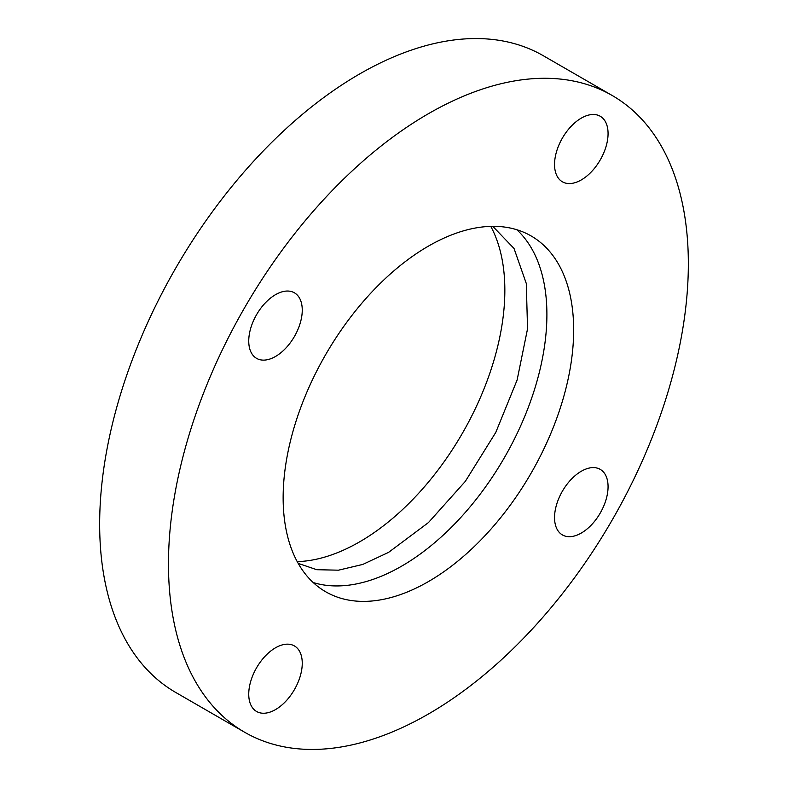 <?xml version="1.0" encoding="UTF-8"?>
<svg xmlns="http://www.w3.org/2000/svg" width="788" height="788" viewBox="0 0 788 788"><rect width="100%" height="100%" fill="white"/><g stroke="black" fill="none" stroke-linecap="round" stroke-linejoin="round"><path stroke-width="1.18" d="M516.859 229.751A205.432 118.604 -60 0 1 531.93 397.359A205.432 118.604 -60 0 1 401.644 566.148A205.432 118.604 -60 0 1 313.191 582.529M581.308 179.92A37.844 21.847 120 0 0 606.031 146.578A37.844 21.847 120 0 0 600.229 116.25A37.844 21.847 120 0 0 581.308 118.121A37.844 21.847 120 0 0 556.584 151.473A37.844 21.847 120 0 0 562.386 181.792A37.844 21.847 120 0 0 581.308 179.92M275.495 356.481A37.844 21.847 120 0 0 300.218 323.129A37.844 21.847 120 0 0 294.416 292.811A37.844 21.847 120 0 0 275.495 294.682A37.844 21.847 120 0 0 250.781 328.035A37.844 21.847 120 0 0 256.573 358.353A37.844 21.847 120 0 0 275.495 356.481M275.495 709.604A37.844 21.847 120 0 0 300.218 676.252A37.844 21.847 120 0 0 294.416 645.933A37.844 21.847 120 0 0 275.495 647.805A37.844 21.847 120 0 0 250.781 681.147A37.844 21.847 120 0 0 256.573 711.475A37.844 21.847 120 0 0 275.495 709.604M581.308 533.043A37.844 21.847 120 0 0 606.031 499.7A37.844 21.847 120 0 0 600.229 469.372A37.844 21.847 120 0 0 581.308 471.244A37.844 21.847 120 0 0 556.584 504.596A37.844 21.847 120 0 0 562.386 534.914A37.844 21.847 120 0 0 581.308 533.043M428.406 113.708A367.612 212.238 120 0 0 188.253 437.655A367.612 212.238 120 0 0 244.595 732.219A367.612 212.238 120 0 0 428.406 714.017A367.612 212.238 120 0 0 668.559 390.07A367.612 212.238 120 0 0 612.207 95.506A367.612 212.238 120 0 0 428.406 113.708M612.207 95.506L543.405 55.781A367.612 212.238 120 0 0 359.594 73.983A367.612 212.238 120 0 0 119.441 397.93A367.612 212.238 120 0 0 175.793 692.494L244.595 732.219M428.406 581.593A205.432 118.604 120 0 0 562.602 400.57A205.432 118.604 120 0 0 531.122 235.957A205.432 118.604 120 0 0 428.406 246.132A205.432 118.604 120 0 0 294.2 427.155A205.432 118.604 120 0 0 325.69 591.768A205.432 118.604 120 0 0 428.406 581.593M297.224 561.627A205.432 118.604 120 0 0 359.594 541.868A205.432 118.604 120 0 0 490.776 226.373M298.189 563.381L316.776 569.704L338.505 570.177L362.795 564.425L388.592 552.368L428.475 522.552L465.324 481.36L495.77 432.425L517.115 380.013L527.546 328.803L526.295 283.522L514.032 248.486L492.776 226.333"/></g></svg>
